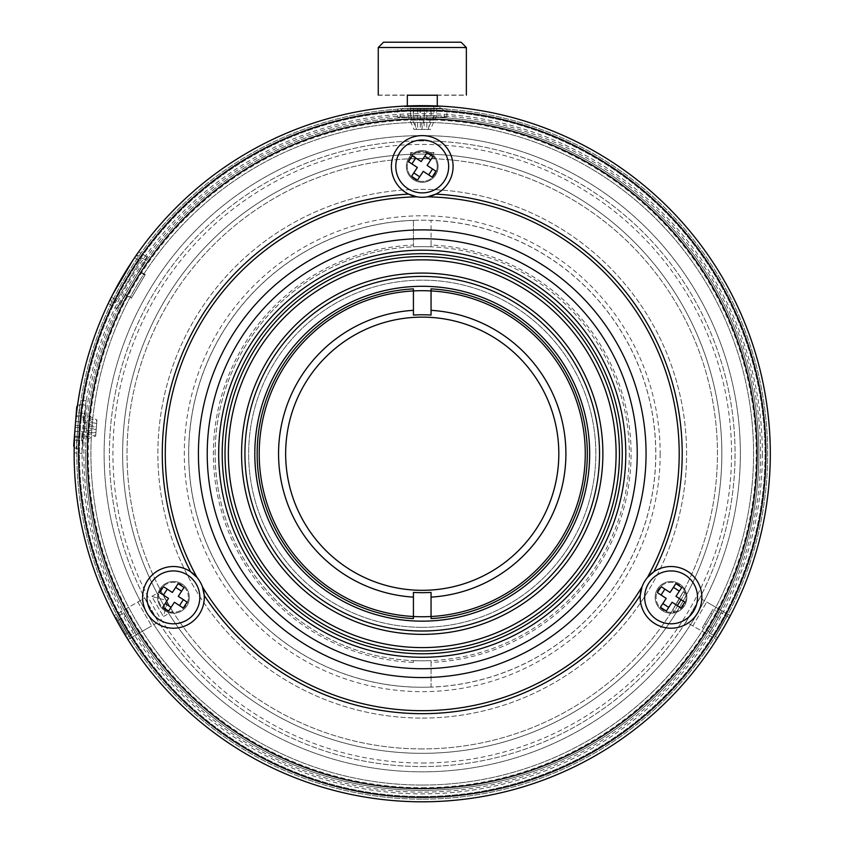 <?xml version="1.0" encoding="UTF-8"?>
<svg xmlns="http://www.w3.org/2000/svg" width="844" height="844" viewBox="0 0 844 844"><rect width="100%" height="100%" fill="white"/><g stroke="black" fill="none" stroke-linecap="round" stroke-linejoin="round"><path stroke-width="0.63" stroke-dasharray="4.22 3.17" d="M692.861 625.91L706.671 601.994L692.861 625.91L714.246 638.264L728.055 614.348L714.246 638.264M422.232 117.105L400.204 117.105L422.232 117.105A336.619 336.619 0 0 0 130.714 622.039A336.619 336.619 0 0 0 713.76 622.039A336.619 336.619 0 0 0 422.232 117.105M397.566 117.105L446.909 117.105L397.566 117.105L397.566 109.171C396.089 108.222 448.375 108.211 446.909 109.171C448.407 108.222 396.11 108.211 397.566 109.171M137.804 601.994L151.614 625.91L137.804 601.994L116.419 614.348L130.229 638.264L116.419 614.348M407.325 106.703L437.287 106.703L407.325 106.703L407.325 95.245L437.287 95.245L407.325 95.245L437.287 95.245L437.287 106.703M404.687 106.703L439.935 106.703L404.687 106.703L404.687 108.739L439.935 108.749L404.687 108.739M435.852 194.12A30.838 30.838 0 0 0 422.232 135.61A318.114 318.114 0 0 0 104.118 453.724A318.114 318.114 0 0 0 422.232 771.838A318.114 318.114 0 0 0 697.735 294.661A318.114 318.114 0 0 0 146.74 294.661A318.114 318.114 0 0 0 422.232 771.838A318.114 318.114 0 0 0 740.346 453.724A318.114 318.114 0 0 0 422.243 135.61M422.232 787.705A333.981 333.981 0 0 0 711.471 286.738A333.981 333.981 0 0 0 133.004 286.738A333.981 333.981 0 0 0 422.232 787.705M422.232 785.057A331.333 331.333 0 0 1 135.293 288.057A331.333 331.333 0 0 1 709.182 288.057A331.333 331.333 0 0 1 422.232 785.057A331.333 331.333 0 0 1 135.293 288.057A331.333 331.333 0 0 1 709.182 288.057A331.333 331.333 0 0 1 422.232 785.057A331.333 331.333 0 0 1 135.293 288.057A331.333 331.333 0 0 1 709.182 288.057A331.333 331.333 0 0 1 422.232 785.057A331.333 331.333 0 0 1 135.293 288.057A331.333 331.333 0 0 1 709.182 288.057A331.333 331.333 0 0 1 422.232 785.057M762.385 453.724A340.143 340.143 0 0 1 252.166 748.301A340.143 340.143 0 0 1 252.166 159.147A340.143 340.143 0 0 1 762.385 453.724M464.211 47.665L378.26 47.665L378.26 95.245L466.363 95.245M422.232 796.514A342.791 342.791 0 0 1 125.376 282.329A342.791 342.791 0 0 1 719.099 282.329A342.791 342.791 0 0 1 422.232 796.514M410.564 108.296L436.612 108.296L410.564 108.296L410.564 115.628L407.863 115.628L407.863 108.296M422.232 108.296L441.623 108.296L422.232 108.296M417.632 108.296L417.632 129.438L413.993 129.438L407.863 115.628M420.333 108.296L420.333 129.438L416.693 129.438L410.564 115.628M420.333 129.438L421.831 129.438L424.384 115.628L424.384 108.296M430.894 108.296L430.894 115.628L424.384 115.628M426.842 108.296L426.842 129.438L428.351 129.438L430.894 115.628M436.612 108.296L436.612 115.628L430.472 129.438L426.842 129.438M433.911 108.296L433.911 115.628L436.612 115.628M433.911 115.628L427.771 129.438L424.142 129.438L424.142 108.296M420.09 108.296L420.09 115.628L422.633 129.438L424.142 129.438M413.581 108.296L413.581 115.628L420.09 115.628M413.581 115.628L416.124 129.438L417.632 129.438M416.693 129.438L413.993 129.438M422.633 129.438L416.124 129.438M430.472 129.438L427.771 129.438M421.831 129.438L428.351 129.438M461.077 42.379L383.545 42.379L461.077 42.379L466.363 47.665L378.26 47.665L383.545 42.379M718.371 617.65L710.743 613.25L702.366 627.746L709.994 632.156L709.498 633.021L718.371 617.65L709.994 632.156M710.743 613.25L713.043 609.262L720.67 613.662L721.145 612.86L712.336 628.105L720.67 613.662M712.336 628.105L704.708 623.695L713.043 609.262M704.708 623.695L702.366 627.746M413.286 111.281L413.286 120.101L433.827 120.101L433.879 111.281L413.286 111.281L433.827 111.281M413.286 120.101L410.627 120.101L410.595 111.281L431.084 111.281L410.627 111.281L410.595 105.838L433.879 105.838L410.595 105.838M431.084 111.281L431.084 120.101L410.627 120.101M431.084 120.101L433.827 120.101M125.809 633.897L133.447 629.487L123.868 612.902L116.082 617.038L125.809 633.897L116.24 617.312M133.447 629.487L135.209 632.557L127.718 637.199L118.055 620.456L127.581 636.967M118.055 620.456L125.682 616.046L135.209 632.557M125.682 616.046L123.868 612.902M422.232 718.086A264.362 264.362 0 0 0 651.178 321.543A264.362 264.362 0 0 0 193.287 321.543A264.362 264.362 0 0 0 422.232 718.086A264.362 264.362 0 0 0 651.178 321.543A264.362 264.362 0 0 0 193.287 321.543A264.362 264.362 0 0 0 422.232 718.086M85.613 453.724A336.619 336.619 0 0 0 590.547 745.241A336.619 336.619 0 0 0 590.547 162.206A336.619 336.619 0 0 0 85.613 453.724M139.197 270.977L125.186 294.778L139.197 270.977L145.273 274.553L131.253 298.343L145.273 274.553M116.989 308.693L147.405 257.061L116.989 308.693L108.232 303.534C106.112 304.368 138.332 249.666 138.638 251.902C138.363 249.624 106.122 304.346 108.232 303.534M82.839 442.034L85.191 412.167L82.839 442.034M81.942 453.46L86.088 400.752L81.942 453.46L74.156 452.848C72.953 454.336 77.342 398.495 78.313 400.14C77.353 398.452 72.953 454.315 74.156 452.848M685.982 621.944L699.792 598.027L685.982 621.944L716.535 639.583L730.345 615.666L699.792 598.027M144.683 598.027L158.482 621.944L144.683 598.027L114.13 615.666L127.929 639.583L114.13 615.666M407.325 95.077L437.287 95.077L407.325 95.077M378.26 95.077L466.363 95.077L466.363 47.665M422.232 110.933A342.791 342.791 0 0 1 719.099 625.119A342.791 342.791 0 0 1 125.376 625.119A342.791 342.791 0 0 1 422.232 110.933L400.204 110.933L422.232 110.933M131.559 297.816L144.978 275.038L131.559 297.816L125.492 294.239L138.901 271.462L125.492 294.239M85.729 405.131L82.269 449.061L85.729 405.131L79.579 404.656L77.521 405.394L79.579 404.656L76.129 448.575L79.579 404.656M422.232 792.105A338.381 338.381 0 0 1 129.185 284.533A338.381 338.381 0 0 1 715.279 284.533A338.381 338.381 0 0 1 422.232 792.105M383.545 42.2L461.077 42.2M118.782 305.633L145.611 260.079L118.782 305.633L109.667 300.264M422.232 154.114A299.609 299.609 0 0 1 681.709 603.523A299.609 299.609 0 0 1 162.765 603.523A299.609 299.609 0 0 1 422.232 154.114M422.232 763.029A309.305 309.305 0 0 0 690.097 299.071A309.305 309.305 0 0 0 154.368 299.071A309.305 309.305 0 0 0 422.232 763.029M75.981 416.641L74.145 440.062L75.981 416.641L83.292 417.21L83.598 413.328L76.287 412.748M134.681 257.8L139.998 260.923L115.428 302.637L110.121 299.504L134.681 257.8L110.501 298.86M135.641 256.165L111.492 297.172L135.631 256.186M75.601 421.536L96.68 423.192L96.944 419.922L89.643 416.314L84.896 415.944L85.044 414.045L83.598 413.328M75.295 425.418L96.374 427.075L96.638 423.815L89.327 420.196L84.59 419.827L84.738 417.928L83.292 417.21M96.374 427.075L96.205 429.248L88.493 430.662L83.767 430.292L83.672 431.548L82.142 431.822L74.831 431.252M74.377 437.108L81.689 437.677L82.142 431.822M74.831 431.273L95.921 432.94L95.741 435.103L88.029 436.517L83.303 436.148L83.208 437.403L81.689 437.677M74.145 440.062L81.457 440.631L82.986 440.157L83.134 438.258L87.871 438.637L95.657 436.2L95.921 432.94M74.451 436.179L81.762 436.749L81.457 440.631M81.762 436.749L83.292 436.274L83.44 434.375L88.187 434.744L95.963 432.318L96.227 429.047L75.137 427.391M75.601 421.567L82.912 422.137L84.368 422.654L84.263 423.92L89.031 424.289L96.395 426.885L96.227 429.047M76.055 415.702L83.366 416.282L82.912 422.137M83.366 416.282L84.833 416.799L84.727 418.065L89.496 418.434L96.86 421.029L96.68 423.192M111.492 297.172L116.799 300.306L141.37 258.602L136.106 255.5M96.638 423.815L96.944 419.922M89.643 416.314L89.327 420.196M96.395 426.885L96.86 421.029M95.657 436.2L95.963 432.318M96.205 429.248L95.741 435.103M84.738 417.928L85.044 414.045M84.59 419.827L84.896 415.944M88.493 430.662L87.101 433.805L88.029 436.517M83.208 437.403L83.672 431.548M83.303 436.148L83.767 430.292M82.986 440.157L83.292 436.274M83.44 434.375L83.134 438.258M87.871 438.637L86.858 437.055L88.187 434.744M84.368 422.654L84.833 416.799M84.727 418.065L84.263 423.92M89.031 424.289L89.496 418.434M422.232 748.923A295.2 295.2 0 0 1 166.584 306.119A295.2 295.2 0 0 1 677.89 306.119A295.2 295.2 0 0 1 422.232 748.923A295.2 295.2 0 0 1 127.033 453.724A295.2 295.2 0 0 1 422.232 158.524A295.2 295.2 0 0 1 717.442 453.724A295.2 295.2 0 0 1 422.232 748.923M422.232 753.333A299.609 299.609 0 0 1 162.765 303.914A299.609 299.609 0 0 1 681.709 303.914A299.609 299.609 0 0 1 422.232 753.333A299.609 299.609 0 0 1 162.765 303.914A299.609 299.609 0 0 1 681.709 303.914A299.609 299.609 0 0 1 422.232 753.333M139.998 260.923L141.37 258.602M116.799 300.306L115.428 302.637M422.232 668.733A215.02 215.02 0 0 1 236.025 346.219A215.02 215.02 0 0 1 608.44 346.219A215.02 215.02 0 0 1 422.232 668.733A215.02 215.02 0 0 1 236.025 346.219A215.02 215.02 0 0 1 608.44 346.219A215.02 215.02 0 0 1 422.232 668.733M660.166 453.724A237.924 237.924 0 0 1 303.27 659.776A237.924 237.924 0 0 1 303.27 247.672A237.924 237.924 0 0 1 660.166 453.724M686.066 597.362A14.981 14.981 0 0 0 663.595 584.386A14.981 14.981 0 0 0 663.595 610.339A14.981 14.981 0 0 0 686.066 597.362A14.981 14.981 0 0 1 663.595 610.339A14.981 14.981 0 0 1 663.595 584.386A14.981 14.981 0 0 1 686.066 597.362M686.879 597.362A15.857 15.857 0 0 0 663.089 583.626A15.857 15.857 0 0 0 663.089 611.098A15.857 15.857 0 0 0 686.879 597.362A15.857 15.857 0 0 0 671.022 581.495A15.857 15.857 0 0 0 655.155 597.362A15.857 15.857 0 0 0 671.022 613.219A15.857 15.857 0 0 0 686.879 597.362M188.36 597.362A14.981 14.981 0 0 0 165.888 584.386A14.981 14.981 0 0 0 165.888 610.339A14.981 14.981 0 0 0 188.36 597.362A14.981 14.981 0 0 1 165.888 610.339A14.981 14.981 0 0 1 165.888 584.386A14.981 14.981 0 0 1 188.36 597.362M189.309 597.362A15.857 15.857 0 0 0 165.519 583.626A15.857 15.857 0 0 0 165.519 611.098A15.857 15.857 0 0 0 189.309 597.362A15.857 15.857 0 0 0 173.453 581.495A15.857 15.857 0 0 0 157.585 597.362A15.857 15.857 0 0 0 173.453 613.219A15.857 15.857 0 0 0 189.309 597.362M417.358 167.471L408.507 161.689L412.357 155.792L421.209 161.573L427.001 152.722L432.898 156.573L427.117 165.424L435.968 171.216L432.107 177.113L423.255 171.332L417.474 180.183L411.577 176.322L417.358 167.471M413.423 220.305L413.423 220.368A233.524 233.524 0 0 0 188.718 453.724A233.524 233.524 0 0 0 413.423 687.079L413.423 687.143A233.588 233.588 0 0 1 188.655 453.724A233.588 233.588 0 0 1 413.423 220.305L413.423 220.368A233.524 233.524 0 0 1 431.052 220.368L431.052 220.305A233.588 233.588 0 0 1 655.82 453.724A233.588 233.588 0 0 1 431.052 687.143L431.052 687.079A233.524 233.524 0 0 0 655.756 453.724A233.524 233.524 0 0 0 431.052 220.368L431.052 246.828A207.086 207.086 0 0 0 413.423 246.828L413.423 220.368A233.524 233.524 0 0 1 431.052 220.368L431.052 220.305M413.423 662.382L413.423 660.62A207.086 207.086 0 0 1 215.157 453.724A207.086 207.086 0 0 1 413.423 246.828L413.423 245.066A208.848 208.848 0 0 0 213.395 453.724A208.848 208.848 0 0 0 413.423 662.382L413.423 660.62A207.086 207.086 0 0 0 431.052 660.62L431.052 662.382A208.848 208.848 0 0 0 631.08 453.724A208.848 208.848 0 0 0 431.052 245.066L431.052 220.368M431.052 245.066L431.052 246.828A207.086 207.086 0 0 1 629.318 453.724A207.086 207.086 0 0 1 431.052 660.62L431.052 687.079A233.524 233.524 0 0 1 413.423 687.079L413.423 687.143M413.423 220.368L413.423 245.066M431.052 662.382L431.052 687.143M666.211 598.385L657.36 592.604L661.211 586.696L670.062 592.477L675.854 583.626L681.752 587.487L675.97 596.339L684.822 602.12L680.96 608.028L672.109 602.236L666.327 611.088L660.43 607.237L666.211 598.385M168.505 598.385L159.653 592.604L163.504 586.696L172.355 592.477L178.147 583.626L184.045 587.487L178.263 596.339L187.115 602.12L183.253 608.028L174.402 602.236L168.621 611.088L162.723 607.237L168.505 598.385M422.232 634.371A180.648 180.648 0 0 0 578.678 363.395A180.648 180.648 0 0 0 265.786 363.395A180.648 180.648 0 0 0 422.232 634.371M422.232 627.324A173.6 173.6 0 0 1 271.895 366.929A173.6 173.6 0 0 1 572.58 366.929A173.6 173.6 0 0 1 422.232 627.324A173.6 173.6 0 0 1 271.895 366.929A173.6 173.6 0 0 1 572.58 366.929A173.6 173.6 0 0 1 422.232 627.324M413.423 592.393L413.423 616.51A163.019 163.019 0 0 0 431.052 616.51L431.052 592.393M431.052 315.055L431.052 290.937A163.019 163.019 0 0 0 413.423 290.937L413.423 315.055M285.652 453.724A136.591 136.591 0 0 0 490.533 572.01A136.591 136.591 0 0 0 490.533 335.437A136.591 136.591 0 0 0 285.652 453.724M215.157 453.724A207.086 207.086 0 0 1 422.232 246.638A207.086 207.086 0 0 1 629.318 453.724A207.086 207.086 0 0 1 422.232 660.81A207.086 207.086 0 0 1 215.157 453.724M151.255 582.898A26.438 26.438 0 0 1 199.817 597.362A26.438 26.438 0 0 1 165.835 622.693A26.438 26.438 0 0 1 151.255 582.898M648.962 582.898A26.438 26.438 0 0 1 697.524 597.362A26.438 26.438 0 0 1 663.542 622.693A26.438 26.438 0 0 1 648.962 582.898M431.052 687.079A233.524 233.524 0 0 1 413.423 687.079M422.232 677.553A223.829 223.829 0 0 1 228.397 341.809A223.829 223.829 0 0 1 616.078 341.809A223.829 223.829 0 0 1 422.232 677.553M448.67 166.447A26.438 26.438 0 0 0 422.232 140.009A26.438 26.438 0 0 0 395.804 166.447A26.438 26.438 0 0 0 422.232 192.886A26.438 26.438 0 0 0 448.67 166.447M190.607 571.736A30.838 30.838 0 0 0 144.968 585.536A30.838 30.838 0 0 0 167.418 627.609A30.838 30.838 0 0 0 204.227 595.315M202.444 586.833A30.838 30.838 0 0 0 197.063 577.518M422.232 135.61A30.838 30.838 0 0 0 408.623 194.12M416.862 196.821A30.838 30.838 0 0 0 427.613 196.821M640.248 595.315A30.838 30.838 0 0 0 669.999 628.189A30.838 30.838 0 0 0 685.55 570.154A30.838 30.838 0 0 0 653.868 571.736M647.411 577.518A30.838 30.838 0 0 0 642.031 586.833M422.232 797.39A343.666 343.666 0 0 1 124.606 281.885A343.666 343.666 0 0 1 719.858 281.885A343.666 343.666 0 0 1 422.232 797.39M422.232 766.552A312.829 312.829 0 0 0 693.156 297.31A312.829 312.829 0 0 0 151.319 297.31A312.829 312.829 0 0 0 422.232 766.552A312.829 312.829 0 0 0 735.061 453.724A312.829 312.829 0 0 0 422.232 140.895A312.829 312.829 0 0 0 109.403 453.724A312.829 312.829 0 0 0 422.232 766.552M378.26 47.486L466.363 47.486M422.306 105.648L437.287 105.975L407.325 105.964M723.677 627.767L730.345 615.666M422.232 801.8A348.076 348.076 0 0 0 770.308 453.724A348.076 348.076 0 0 0 422.232 105.648A348.076 348.076 0 0 0 74.156 453.724A348.076 348.076 0 0 0 422.232 801.8A348.076 348.076 0 0 1 120.797 279.68A348.076 348.076 0 0 1 723.677 279.68A348.076 348.076 0 0 1 422.232 801.8A348.076 348.076 0 0 0 770.308 453.724A348.076 348.076 0 0 0 422.232 105.648A348.076 348.076 0 0 0 74.156 453.724A348.076 348.076 0 0 0 422.232 801.8M126.779 637.747L115.143 617.586L126.779 637.747L127.718 637.199M717.685 637.747L729.332 617.586L717.685 637.747L709.498 633.021M422.232 799.152A345.428 345.428 0 0 1 76.804 453.724A345.428 345.428 0 0 1 422.232 108.296A345.428 345.428 0 0 1 767.671 453.724A345.428 345.428 0 0 1 422.232 799.152A345.428 345.428 0 0 0 721.388 281.01A345.428 345.428 0 0 0 123.087 281.01A345.428 345.428 0 0 0 422.232 799.152M416.651 158.577L427.824 158.577L416.651 158.577L410.595 152.521L410.595 158.746L433.879 158.746L410.595 158.746M427.824 158.577L433.879 152.521L410.595 152.521L433.879 152.521L433.879 158.746M165.962 600.242L167.239 602.447L165.962 600.242L151.762 596.434L163.451 616.574L151.762 596.434L160.961 591.127L172.598 611.288L160.961 591.127M167.239 602.447L163.451 616.574L172.598 611.288M685.412 592.224L673.818 612.417L685.412 592.224L682.522 592.994L673.027 609.452L682.522 592.994L685.412 592.224L683.513 591.127L671.866 611.288L683.513 591.127M437.213 166.447A14.981 14.981 0 0 0 414.742 153.481A14.981 14.981 0 0 0 414.742 179.424A14.981 14.981 0 0 0 437.213 166.447A14.981 14.981 0 0 0 409.699 158.261A14.981 14.981 0 0 0 417.959 180.806A14.981 14.981 0 0 0 437.213 166.447M422.232 150.591A15.857 15.857 0 0 0 408.496 174.381A15.857 15.857 0 0 0 435.968 174.381A15.857 15.857 0 0 0 422.232 150.591A15.857 15.857 0 0 1 438.099 166.447A15.857 15.857 0 0 1 422.232 182.315A15.857 15.857 0 0 1 406.375 166.447A15.857 15.857 0 0 1 422.232 150.591M145.611 260.079L136.612 254.772M74.209 447.52L76.129 448.575L82.269 449.061M144.978 275.038L138.901 271.462M125.186 294.778L131.253 298.343M127.929 639.583L158.482 621.944M86.088 400.752L78.313 400.14M147.405 257.061L138.638 251.902M115.143 617.586L116.082 617.038M433.879 105.838L433.879 111.281M729.332 617.586L721.145 612.86M402.852 108.296L400.204 110.933L400.204 117.105M441.623 108.296L444.26 110.933L444.26 117.105M439.935 108.749L439.935 106.703M130.229 638.264L151.614 625.91M446.909 117.105L446.909 109.171M728.055 614.348L706.671 601.994M673.027 609.452L673.818 612.417L671.866 611.288"/><path stroke-width="1.27" d="M407.325 95.245L437.287 95.245M422.243 135.61A318.114 318.114 0 0 0 422.222 135.61A30.838 30.838 0 0 1 435.852 194.12A259.952 259.952 0 0 1 653.868 571.736A30.838 30.838 0 0 1 701.86 597.362A30.838 30.838 0 0 1 669.999 628.189A30.838 30.838 0 0 1 640.248 595.315A259.952 259.952 0 0 1 204.227 595.315A30.838 30.838 0 0 1 167.418 627.609A30.838 30.838 0 0 1 144.968 585.536A30.838 30.838 0 0 1 190.607 571.736A259.952 259.952 0 0 1 408.623 194.12A30.838 30.838 0 0 1 422.232 135.61M461.077 42.2L383.545 42.2L378.26 47.486L466.363 47.486L461.077 42.2M110.501 298.86L110.121 299.504M422.232 118.867A334.857 334.857 0 0 1 712.231 621.152A334.857 334.857 0 0 1 132.244 621.152A334.857 334.857 0 0 1 422.232 118.867M435.852 194.12L427.613 196.821A256.956 256.956 0 0 1 647.411 577.518L653.868 571.736A30.838 30.838 0 0 0 642.031 586.833A256.956 256.956 0 0 1 202.444 586.833L204.227 595.315A30.838 30.838 0 0 0 197.063 577.518A256.956 256.956 0 0 1 416.862 196.821L408.623 194.12A30.838 30.838 0 0 0 435.852 194.12M190.607 571.736L197.063 577.518A30.838 30.838 0 0 0 190.607 571.736M640.248 595.315L642.031 586.833A30.838 30.838 0 0 0 640.248 595.315M412.357 155.792L408.507 161.689L417.358 167.471L411.577 176.322L417.474 180.183L423.255 171.332L432.107 177.113L435.968 171.216L427.117 165.424L432.898 156.573L427.001 152.722L421.209 161.573L412.357 155.792M448.67 166.447A26.438 26.438 0 0 1 409.013 189.341A26.438 26.438 0 0 1 409.013 143.554A26.438 26.438 0 0 1 448.67 166.447M415.765 158.007L411.904 163.915M432.561 168.99L428.71 174.887M424.775 156.119L430.672 159.98M419.7 176.776L413.792 172.925M422.232 657.286A203.562 203.562 0 0 1 245.952 351.948A203.562 203.562 0 0 1 598.523 351.948A203.562 203.562 0 0 1 422.232 657.286M422.232 238.704A215.02 215.02 0 0 1 608.44 561.228A215.02 215.02 0 0 1 236.025 561.228A215.02 215.02 0 0 1 422.232 238.704M661.211 586.696L657.36 592.604L666.211 598.385L660.43 607.237L666.327 611.088L672.109 602.236L680.96 608.028L684.822 602.12L675.97 596.339L681.752 587.487L675.854 583.626L670.062 592.477L661.211 586.696M697.524 597.362A26.438 26.438 0 0 1 657.866 620.256A26.438 26.438 0 0 1 657.866 574.469A26.438 26.438 0 0 1 697.524 597.362M163.504 586.696L159.653 592.604L168.505 598.385L162.723 607.237L168.621 611.088L174.402 602.236L183.253 608.028L187.115 602.12L178.263 596.339L184.045 587.487L178.147 583.626L172.355 592.477L163.504 586.696M199.817 597.362A26.438 26.438 0 0 1 160.16 620.256A26.438 26.438 0 0 1 160.16 574.469A26.438 26.438 0 0 1 199.817 597.362M619.454 453.724A197.211 197.211 0 0 0 323.632 282.93A197.211 197.211 0 0 0 323.632 624.518A197.211 197.211 0 0 0 619.454 453.724M422.232 653.762A200.039 200.039 0 0 0 595.474 353.71A200.039 200.039 0 0 0 249.001 353.71A200.039 200.039 0 0 0 422.232 653.762M664.903 589.101L661.042 595.009M681.129 599.715L677.278 605.612M673.438 587.318L679.346 591.169M668.733 607.406L662.835 603.544M167.27 589.154L163.409 595.052M183.359 599.662L179.498 605.57M175.689 587.382L181.587 591.243M171.079 607.332L165.171 603.481M616.099 453.724A193.867 193.867 0 0 1 325.299 621.617A193.867 193.867 0 0 1 325.299 285.831A193.867 193.867 0 0 1 616.099 453.724M254.804 453.724A167.428 167.428 0 0 0 505.946 598.723A167.428 167.428 0 0 0 505.946 308.725A167.428 167.428 0 0 0 254.804 453.724M422.232 276.421A177.303 177.303 0 0 1 575.777 542.375A177.303 177.303 0 0 1 268.687 542.375A177.303 177.303 0 0 1 422.232 276.421M431.052 288.88L431.052 290.937A163.019 163.019 0 0 1 585.261 453.724A163.019 163.019 0 0 1 431.052 616.51L431.052 592.393A138.943 138.943 0 0 1 413.423 592.393L413.423 616.51A163.019 163.019 0 0 1 259.213 453.724A163.019 163.019 0 0 1 413.423 290.937L413.423 288.88A165.076 165.076 0 0 0 257.156 453.724A165.076 165.076 0 0 0 413.423 618.568L413.423 616.51A163.019 163.019 0 0 0 431.052 616.51L431.052 618.568A165.076 165.076 0 0 0 587.308 453.724A165.076 165.076 0 0 0 431.052 288.88L431.052 290.937A163.019 163.019 0 0 0 413.423 290.937L413.423 288.88M413.423 618.568L413.423 616.51M431.052 290.937L431.052 315.055A138.943 138.943 0 0 0 413.423 315.055L413.423 290.937M431.052 616.51L431.052 618.568M413.423 310.328A143.67 143.67 0 0 0 278.562 453.724A143.67 143.67 0 0 0 413.423 597.119M431.052 597.119A143.67 143.67 0 0 0 565.902 453.724A143.67 143.67 0 0 0 431.052 310.328M422.232 317.133A136.591 136.591 0 0 0 285.652 453.724A136.591 136.591 0 0 0 422.232 590.315A136.591 136.591 0 0 0 558.823 453.724A136.591 136.591 0 0 0 422.232 317.133M422.232 634.371A180.648 180.648 0 0 1 241.584 453.724A180.648 180.648 0 0 1 422.232 273.076A180.648 180.648 0 0 1 602.88 453.724A180.648 180.648 0 0 1 422.232 634.371M422.232 677.553A223.829 223.829 0 0 1 198.414 453.724A223.829 223.829 0 0 1 422.232 229.895A223.829 223.829 0 0 1 646.061 453.724A223.829 223.829 0 0 1 422.232 677.553M422.232 797.39A343.666 343.666 0 0 1 78.566 453.724A343.666 343.666 0 0 1 422.232 110.058A343.666 343.666 0 0 1 765.909 453.724A343.666 343.666 0 0 1 422.232 797.39M378.26 95.077L378.26 47.486M422.232 801.8A348.076 348.076 0 0 1 74.156 453.724A348.076 348.076 0 0 1 422.232 105.648A348.076 348.076 0 0 1 770.308 453.724A348.076 348.076 0 0 1 422.232 801.8M407.325 95.077L407.325 105.964L422.306 105.648M716.535 639.583L723.677 627.767M466.363 47.665L464.211 47.665M74.209 447.52L73.692 445.716L76.751 406.966L77.521 405.394L76.73 407.167M466.363 95.077L466.363 47.486M437.287 105.975L437.287 95.077"/></g></svg>
